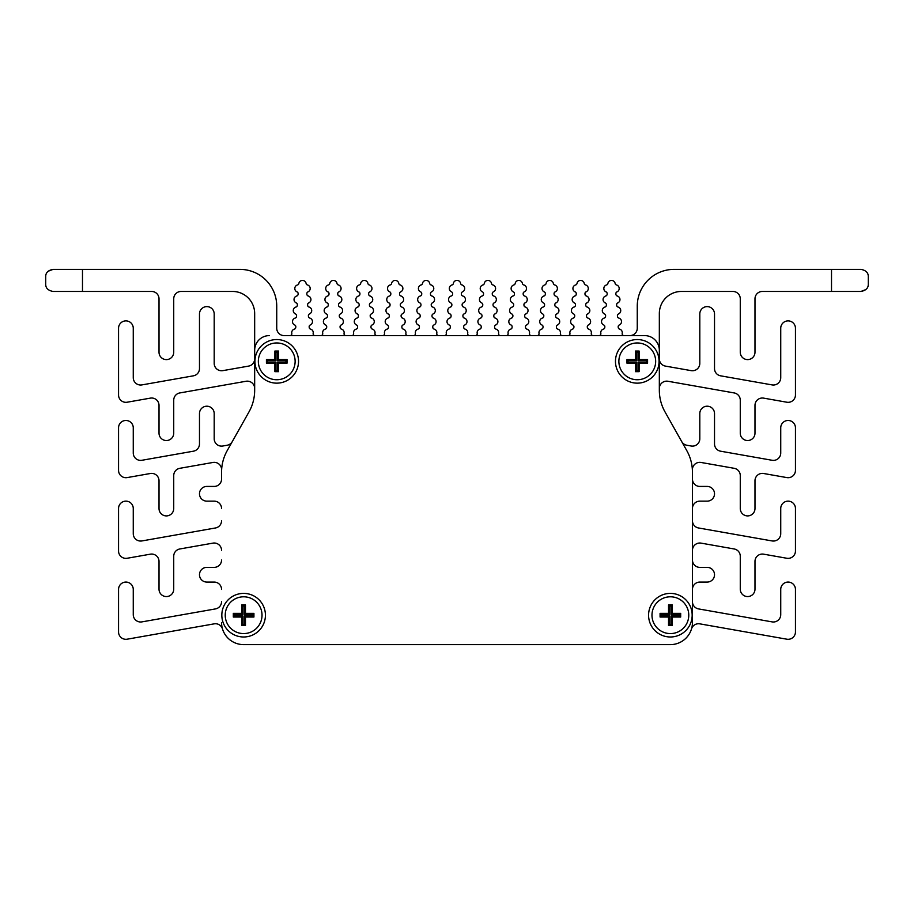 <?xml version="1.0" encoding="UTF-8"?>
<svg xmlns="http://www.w3.org/2000/svg" width="914" height="914" viewBox="0 0 914 914"><rect width="100%" height="100%" fill="white"/><g stroke="black" fill="none" stroke-linecap="round" stroke-linejoin="round"><path stroke-width="1.37" d="M623.999 335.598A1.839 1.839 0 0 1 622.206 333.393A3.679 3.679 0 0 0 619.578 329.109A1.839 1.839 0 0 1 618.23 327.463L618.184 326.812A1.839 1.839 0 0 1 619.292 324.996A3.679 3.679 0 0 0 618.812 318.072A1.839 1.839 0 0 1 617.464 316.427L617.418 315.776A1.839 1.839 0 0 1 618.515 313.959A3.679 3.679 0 0 0 618.035 307.035A1.839 1.839 0 0 1 616.687 305.39L616.642 304.739A1.839 1.839 0 0 1 617.75 302.922A3.679 3.679 0 0 0 617.258 295.999A1.839 1.839 0 0 1 615.922 294.354L615.876 293.702A1.839 1.839 0 0 1 616.973 291.886A3.679 3.679 0 0 0 616.47 284.951A1.839 1.839 0 0 1 615.145 283.489A3.679 3.679 0 0 0 607.89 283.489A1.839 1.839 0 0 1 606.553 284.951A3.679 3.679 0 0 0 606.051 291.886A1.839 1.839 0 0 1 607.159 293.702L607.113 294.354A1.839 1.839 0 0 1 605.765 295.999A3.679 3.679 0 0 0 605.285 302.922A1.839 1.839 0 0 1 606.382 304.739L606.336 305.39A1.839 1.839 0 0 1 604.988 307.035A3.679 3.679 0 0 0 604.508 313.959A1.839 1.839 0 0 1 605.605 315.776L605.559 316.427A1.839 1.839 0 0 1 604.223 318.072A3.679 3.679 0 0 0 603.731 324.996A1.839 1.839 0 0 1 604.84 326.812L604.794 327.463A1.839 1.839 0 0 1 603.446 329.109A3.679 3.679 0 0 0 600.829 333.393A1.839 1.839 0 0 1 599.024 335.598M593.106 335.598A1.839 1.839 0 0 1 591.301 333.393A3.679 3.679 0 0 0 588.673 329.109A1.839 1.839 0 0 1 587.336 327.463L587.291 326.812A1.839 1.839 0 0 1 588.388 324.996A3.679 3.679 0 0 0 587.908 318.072A1.839 1.839 0 0 1 586.559 316.427L586.514 315.776A1.839 1.839 0 0 1 587.611 313.959A3.679 3.679 0 0 0 587.131 307.035A1.839 1.839 0 0 1 585.783 305.39L585.737 304.739A1.839 1.839 0 0 1 586.845 302.922A3.679 3.679 0 0 0 586.365 295.999A1.839 1.839 0 0 1 585.017 294.354L584.971 293.702A1.839 1.839 0 0 1 586.068 291.886A3.679 3.679 0 0 0 585.577 284.951A1.839 1.839 0 0 1 584.24 283.489A3.679 3.679 0 0 0 576.985 283.489A1.839 1.839 0 0 1 575.649 284.951A3.679 3.679 0 0 0 575.146 291.886A1.839 1.839 0 0 1 576.254 293.702L576.208 294.354A1.839 1.839 0 0 1 574.86 295.999A3.679 3.679 0 0 0 574.38 302.922A1.839 1.839 0 0 1 575.477 304.739L575.432 305.39A1.839 1.839 0 0 1 574.095 307.035A3.679 3.679 0 0 0 573.604 313.959A1.839 1.839 0 0 1 574.712 315.776L574.666 316.427A1.839 1.839 0 0 1 573.318 318.072A3.679 3.679 0 0 0 572.838 324.996A1.839 1.839 0 0 1 573.935 326.812L573.889 327.463A1.839 1.839 0 0 1 572.541 329.109A3.679 3.679 0 0 0 569.925 333.393A1.839 1.839 0 0 1 568.12 335.598M562.201 335.598A1.839 1.839 0 0 1 560.396 333.393A3.679 3.679 0 0 0 557.769 329.109A1.839 1.839 0 0 1 556.432 327.463L556.386 326.812A1.839 1.839 0 0 1 557.483 324.996A3.679 3.679 0 0 0 557.003 318.072A1.839 1.839 0 0 1 555.655 316.427L555.609 315.776A1.839 1.839 0 0 1 556.717 313.959A3.679 3.679 0 0 0 556.226 307.035A1.839 1.839 0 0 1 554.889 305.39L554.844 304.739A1.839 1.839 0 0 1 555.941 302.922A3.679 3.679 0 0 0 555.461 295.999A1.839 1.839 0 0 1 554.113 294.354L554.067 293.702A1.839 1.839 0 0 1 555.175 291.886A3.679 3.679 0 0 0 554.672 284.951A1.839 1.839 0 0 1 553.336 283.489A3.679 3.679 0 0 0 546.081 283.489A1.839 1.839 0 0 1 544.744 284.951A3.679 3.679 0 0 0 544.241 291.886A1.839 1.839 0 0 1 545.35 293.702L545.304 294.354A1.839 1.839 0 0 1 543.956 295.999A3.679 3.679 0 0 0 543.476 302.922A1.839 1.839 0 0 1 544.573 304.739L544.527 305.39A1.839 1.839 0 0 1 543.19 307.035A3.679 3.679 0 0 0 542.699 313.959A1.839 1.839 0 0 1 543.807 315.776L543.761 316.427A1.839 1.839 0 0 1 542.413 318.072A3.679 3.679 0 0 0 541.933 324.996A1.839 1.839 0 0 1 543.03 326.812L542.985 327.463A1.839 1.839 0 0 1 541.648 329.109A3.679 3.679 0 0 0 539.02 333.393A1.839 1.839 0 0 1 537.215 335.598M531.297 335.598A1.839 1.839 0 0 1 529.492 333.393A3.679 3.679 0 0 0 526.875 329.109A1.839 1.839 0 0 1 525.527 327.463L525.481 326.812A1.839 1.839 0 0 1 526.578 324.996A3.679 3.679 0 0 0 526.098 318.072A1.839 1.839 0 0 1 524.75 316.427L524.705 315.776A1.839 1.839 0 0 1 525.813 313.959A3.679 3.679 0 0 0 525.322 307.035A1.839 1.839 0 0 1 523.985 305.39L523.939 304.739A1.839 1.839 0 0 1 525.036 302.922A3.679 3.679 0 0 0 524.556 295.999A1.839 1.839 0 0 1 523.208 294.354L523.162 293.702A1.839 1.839 0 0 1 524.27 291.886A3.679 3.679 0 0 0 523.768 284.951A1.839 1.839 0 0 1 522.431 283.489A3.679 3.679 0 0 0 515.176 283.489A1.839 1.839 0 0 1 513.839 284.951A3.679 3.679 0 0 0 513.348 291.886A1.839 1.839 0 0 1 514.445 293.702L514.399 294.354A1.839 1.839 0 0 1 513.051 295.999A3.679 3.679 0 0 0 512.571 302.922A1.839 1.839 0 0 1 513.679 304.739L513.634 305.39A1.839 1.839 0 0 1 512.286 307.035A3.679 3.679 0 0 0 511.794 313.959A1.839 1.839 0 0 1 512.903 315.776L512.857 316.427A1.839 1.839 0 0 1 511.509 318.072A3.679 3.679 0 0 0 511.029 324.996A1.839 1.839 0 0 1 512.126 326.812L512.08 327.463A1.839 1.839 0 0 1 510.743 329.109A3.679 3.679 0 0 0 508.115 333.393A1.839 1.839 0 0 1 506.31 335.598M500.392 335.598A1.839 1.839 0 0 1 498.587 333.393A3.679 3.679 0 0 0 495.971 329.109A1.839 1.839 0 0 1 494.623 327.463L494.577 326.812A1.839 1.839 0 0 1 495.685 324.996A3.679 3.679 0 0 0 495.194 318.072A1.839 1.839 0 0 1 493.857 316.427L493.811 315.776A1.839 1.839 0 0 1 494.908 313.959A3.679 3.679 0 0 0 494.428 307.035A1.839 1.839 0 0 1 493.08 305.39L493.034 304.739A1.839 1.839 0 0 1 494.131 302.922A3.679 3.679 0 0 0 493.651 295.999A1.839 1.839 0 0 1 492.303 294.354L492.258 293.702A1.839 1.839 0 0 1 493.366 291.886A3.679 3.679 0 0 0 492.863 284.951A1.839 1.839 0 0 1 491.526 283.489A3.679 3.679 0 0 0 484.271 283.489A1.839 1.839 0 0 1 482.946 284.951A3.679 3.679 0 0 0 482.443 291.886A1.839 1.839 0 0 1 483.54 293.702L483.495 294.354A1.839 1.839 0 0 1 482.158 295.999A3.679 3.679 0 0 0 481.667 302.922A1.839 1.839 0 0 1 482.775 304.739L482.729 305.39A1.839 1.839 0 0 1 481.381 307.035A3.679 3.679 0 0 0 480.901 313.959A1.839 1.839 0 0 1 481.998 315.776L481.952 316.427A1.839 1.839 0 0 1 480.604 318.072A3.679 3.679 0 0 0 480.124 324.996A1.839 1.839 0 0 1 481.232 326.812L481.187 327.463A1.839 1.839 0 0 1 479.839 329.109A3.679 3.679 0 0 0 477.211 333.393A1.839 1.839 0 0 1 475.417 335.598M469.488 335.598A1.839 1.839 0 0 1 467.694 333.393A3.679 3.679 0 0 0 465.066 329.109A1.839 1.839 0 0 1 463.718 327.463L463.672 326.812A1.839 1.839 0 0 1 464.78 324.996A3.679 3.679 0 0 0 464.289 318.072A1.839 1.839 0 0 1 462.952 316.427L462.907 315.776A1.839 1.839 0 0 1 464.004 313.959A3.679 3.679 0 0 0 463.524 307.035A1.839 1.839 0 0 1 462.176 305.39L462.13 304.739A1.839 1.839 0 0 1 463.238 302.922A3.679 3.679 0 0 0 462.747 295.999A1.839 1.839 0 0 1 461.41 294.354L461.364 293.702A1.839 1.839 0 0 1 462.461 291.886A3.679 3.679 0 0 0 461.958 284.951A1.839 1.839 0 0 1 460.633 283.489A3.679 3.679 0 0 0 453.367 283.489A1.839 1.839 0 0 1 452.042 284.951A3.679 3.679 0 0 0 451.539 291.886A1.839 1.839 0 0 1 452.636 293.702L452.59 294.354A1.839 1.839 0 0 1 451.253 295.999A3.679 3.679 0 0 0 450.762 302.922A1.839 1.839 0 0 1 451.87 304.739L451.824 305.39A1.839 1.839 0 0 1 450.476 307.035A3.679 3.679 0 0 0 449.996 313.959A1.839 1.839 0 0 1 451.093 315.776L451.048 316.427A1.839 1.839 0 0 1 449.711 318.072A3.679 3.679 0 0 0 449.22 324.996A1.839 1.839 0 0 1 450.328 326.812L450.282 327.463A1.839 1.839 0 0 1 448.934 329.109A3.679 3.679 0 0 0 446.306 333.393A1.839 1.839 0 0 1 444.512 335.598M438.583 335.598A1.839 1.839 0 0 1 436.789 333.393A3.679 3.679 0 0 0 434.161 329.109A1.839 1.839 0 0 1 432.813 327.463L432.768 326.812A1.839 1.839 0 0 1 433.876 324.996A3.679 3.679 0 0 0 433.396 318.072A1.839 1.839 0 0 1 432.048 316.427L432.002 315.776A1.839 1.839 0 0 1 433.099 313.959A3.679 3.679 0 0 0 432.619 307.035A1.839 1.839 0 0 1 431.271 305.39L431.225 304.739A1.839 1.839 0 0 1 432.333 302.922A3.679 3.679 0 0 0 431.842 295.999A1.839 1.839 0 0 1 430.505 294.354L430.46 293.702A1.839 1.839 0 0 1 431.557 291.886A3.679 3.679 0 0 0 431.054 284.951A1.839 1.839 0 0 1 429.729 283.489A3.679 3.679 0 0 0 422.474 283.489A1.839 1.839 0 0 1 421.137 284.951A3.679 3.679 0 0 0 420.634 291.886A1.839 1.839 0 0 1 421.742 293.702L421.697 294.354A1.839 1.839 0 0 1 420.349 295.999A3.679 3.679 0 0 0 419.869 302.922A1.839 1.839 0 0 1 420.966 304.739L420.92 305.39A1.839 1.839 0 0 1 419.572 307.035A3.679 3.679 0 0 0 419.092 313.959A1.839 1.839 0 0 1 420.189 315.776L420.143 316.427A1.839 1.839 0 0 1 418.806 318.072A3.679 3.679 0 0 0 418.315 324.996A1.839 1.839 0 0 1 419.423 326.812L419.377 327.463A1.839 1.839 0 0 1 418.029 329.109A3.679 3.679 0 0 0 415.413 333.393A1.839 1.839 0 0 1 413.608 335.598M407.69 335.598A1.839 1.839 0 0 1 405.885 333.393A3.679 3.679 0 0 0 403.257 329.109A1.839 1.839 0 0 1 401.92 327.463L401.874 326.812A1.839 1.839 0 0 1 402.971 324.996A3.679 3.679 0 0 0 402.491 318.072A1.839 1.839 0 0 1 401.143 316.427L401.097 315.776A1.839 1.839 0 0 1 402.206 313.959A3.679 3.679 0 0 0 401.714 307.035A1.839 1.839 0 0 1 400.366 305.39L400.321 304.739A1.839 1.839 0 0 1 401.429 302.922A3.679 3.679 0 0 0 400.949 295.999A1.839 1.839 0 0 1 399.601 294.354L399.555 293.702A1.839 1.839 0 0 1 400.652 291.886A3.679 3.679 0 0 0 400.161 284.951A1.839 1.839 0 0 1 398.824 283.489A3.679 3.679 0 0 0 391.569 283.489A1.839 1.839 0 0 1 390.232 284.951A3.679 3.679 0 0 0 389.73 291.886A1.839 1.839 0 0 1 390.838 293.702L390.792 294.354A1.839 1.839 0 0 1 389.444 295.999A3.679 3.679 0 0 0 388.964 302.922A1.839 1.839 0 0 1 390.061 304.739L390.015 305.39A1.839 1.839 0 0 1 388.678 307.035A3.679 3.679 0 0 0 388.187 313.959A1.839 1.839 0 0 1 389.295 315.776L389.25 316.427A1.839 1.839 0 0 1 387.902 318.072A3.679 3.679 0 0 0 387.422 324.996A1.839 1.839 0 0 1 388.519 326.812L388.473 327.463A1.839 1.839 0 0 1 387.125 329.109A3.679 3.679 0 0 0 384.508 333.393A1.839 1.839 0 0 1 382.703 335.598M376.785 335.598A1.839 1.839 0 0 1 374.98 333.393A3.679 3.679 0 0 0 372.352 329.109A1.839 1.839 0 0 1 371.015 327.463L370.97 326.812A1.839 1.839 0 0 1 372.067 324.996A3.679 3.679 0 0 0 371.587 318.072A1.839 1.839 0 0 1 370.239 316.427L370.193 315.776A1.839 1.839 0 0 1 371.301 313.959A3.679 3.679 0 0 0 370.81 307.035A1.839 1.839 0 0 1 369.473 305.39L369.427 304.739A1.839 1.839 0 0 1 370.524 302.922A3.679 3.679 0 0 0 370.044 295.999A1.839 1.839 0 0 1 368.696 294.354L368.65 293.702A1.839 1.839 0 0 1 369.759 291.886A3.679 3.679 0 0 0 369.256 284.951A1.839 1.839 0 0 1 367.919 283.489A3.679 3.679 0 0 0 360.664 283.489A1.839 1.839 0 0 1 359.328 284.951A3.679 3.679 0 0 0 358.825 291.886A1.839 1.839 0 0 1 359.933 293.702L359.888 294.354A1.839 1.839 0 0 1 358.539 295.999A3.679 3.679 0 0 0 358.06 302.922A1.839 1.839 0 0 1 359.156 304.739L359.111 305.39A1.839 1.839 0 0 1 357.774 307.035A3.679 3.679 0 0 0 357.283 313.959A1.839 1.839 0 0 1 358.391 315.776L358.345 316.427A1.839 1.839 0 0 1 356.997 318.072A3.679 3.679 0 0 0 356.517 324.996A1.839 1.839 0 0 1 357.614 326.812L357.568 327.463A1.839 1.839 0 0 1 356.232 329.109A3.679 3.679 0 0 0 353.604 333.393A1.839 1.839 0 0 1 351.799 335.598M345.88 335.598A1.839 1.839 0 0 1 344.075 333.393A3.679 3.679 0 0 0 341.459 329.109A1.839 1.839 0 0 1 340.111 327.463L340.065 326.812A1.839 1.839 0 0 1 341.162 324.996A3.679 3.679 0 0 0 340.682 318.072A1.839 1.839 0 0 1 339.334 316.427L339.288 315.776A1.839 1.839 0 0 1 340.396 313.959A3.679 3.679 0 0 0 339.905 307.035A1.839 1.839 0 0 1 338.568 305.39L338.523 304.739A1.839 1.839 0 0 1 339.62 302.922A3.679 3.679 0 0 0 339.14 295.999A1.839 1.839 0 0 1 337.792 294.354L337.746 293.702A1.839 1.839 0 0 1 338.854 291.886A3.679 3.679 0 0 0 338.351 284.951A1.839 1.839 0 0 1 337.015 283.489A3.679 3.679 0 0 0 329.76 283.489A1.839 1.839 0 0 1 328.423 284.951A3.679 3.679 0 0 0 327.932 291.886A1.839 1.839 0 0 1 329.029 293.702L328.983 294.354A1.839 1.839 0 0 1 327.635 295.999A3.679 3.679 0 0 0 327.155 302.922A1.839 1.839 0 0 1 328.263 304.739L328.217 305.39A1.839 1.839 0 0 1 326.869 307.035A3.679 3.679 0 0 0 326.389 313.959A1.839 1.839 0 0 1 327.486 315.776L327.441 316.427A1.839 1.839 0 0 1 326.092 318.072A3.679 3.679 0 0 0 325.613 324.996A1.839 1.839 0 0 1 326.709 326.812L326.664 327.463A1.839 1.839 0 0 1 325.327 329.109A3.679 3.679 0 0 0 322.699 333.393A1.839 1.839 0 0 1 320.894 335.598M314.976 335.598A1.839 1.839 0 0 1 313.171 333.393A3.679 3.679 0 0 0 310.554 329.109A1.839 1.839 0 0 1 309.206 327.463L309.161 326.812A1.839 1.839 0 0 1 310.269 324.996A3.679 3.679 0 0 0 309.777 318.072A1.839 1.839 0 0 1 308.441 316.427L308.395 315.776A1.839 1.839 0 0 1 309.492 313.959A3.679 3.679 0 0 0 309.012 307.035A1.839 1.839 0 0 1 307.664 305.39L307.618 304.739A1.839 1.839 0 0 1 308.715 302.922A3.679 3.679 0 0 0 308.235 295.999A1.839 1.839 0 0 1 306.887 294.354L306.841 293.702A1.839 1.839 0 0 1 307.949 291.886A3.679 3.679 0 0 0 307.447 284.951A1.839 1.839 0 0 1 306.11 283.489A3.679 3.679 0 0 0 298.855 283.489A1.839 1.839 0 0 1 297.53 284.951A3.679 3.679 0 0 0 297.027 291.886A1.839 1.839 0 0 1 298.124 293.702L298.078 294.354A1.839 1.839 0 0 1 296.742 295.999A3.679 3.679 0 0 0 296.25 302.922A1.839 1.839 0 0 1 297.358 304.739L297.313 305.39A1.839 1.839 0 0 1 295.965 307.035A3.679 3.679 0 0 0 295.485 313.959A1.839 1.839 0 0 1 296.582 315.776L296.536 316.427A1.839 1.839 0 0 1 295.188 318.072A3.679 3.679 0 0 0 294.708 324.996A1.839 1.839 0 0 1 295.816 326.812L295.77 327.463A1.839 1.839 0 0 1 294.422 329.109A3.679 3.679 0 0 0 291.795 333.393A1.839 1.839 0 0 1 290.001 335.598M232.282 441.611A7.358 7.358 0 0 1 227.14 445.244L222.833 446.009A7.358 7.358 0 0 1 214.196 438.766L214.196 413.562A7.358 7.358 0 0 0 206.838 406.204A7.358 7.358 0 0 0 199.481 413.562L199.481 443.953A7.358 7.358 0 0 1 193.402 451.196L141.899 460.279A7.358 7.358 0 0 1 133.261 453.036L133.261 427.832A7.358 7.358 0 0 0 125.904 420.474A7.358 7.358 0 0 0 118.546 427.832L118.546 470.344A7.358 7.358 0 0 0 127.183 477.588L150.376 473.498A7.358 7.358 0 0 1 159.013 480.753L159.013 508.55A7.358 7.358 0 0 0 166.371 515.907A7.358 7.358 0 0 0 173.729 508.55L173.729 475.554A7.358 7.358 0 0 1 179.807 468.311L212.973 462.461A7.358 7.358 0 0 1 221.599 470.07M692.446 601.663A7.358 7.358 0 0 0 698.524 608.907L772.101 621.886A7.358 7.358 0 0 0 780.739 614.631L780.739 589.427A7.358 7.358 0 0 1 788.096 582.069A7.358 7.358 0 0 1 795.454 589.427L795.454 631.94A7.358 7.358 0 0 1 786.817 639.194L699.816 623.851A7.358 7.358 0 0 0 691.498 628.958M692.446 520.729A7.358 7.358 0 0 0 698.524 527.972L772.101 540.939A7.358 7.358 0 0 0 780.739 533.696L780.739 508.492A7.358 7.358 0 0 1 788.096 501.135A7.358 7.358 0 0 1 795.454 508.492L795.454 551.005A7.358 7.358 0 0 1 786.817 558.26L763.624 554.17A7.358 7.358 0 0 0 754.987 561.413L754.987 589.21A7.358 7.358 0 0 1 747.629 596.568A7.358 7.358 0 0 1 740.271 589.21L740.271 556.226A7.358 7.358 0 0 0 734.193 548.971L701.084 543.133A7.358 7.358 0 0 0 692.446 550.388M692.446 508.504A7.358 7.358 0 0 1 699.804 501.146L707.162 501.146A7.358 7.358 0 0 0 714.519 493.788A7.358 7.358 0 0 0 707.162 486.431L699.804 486.431A7.358 7.358 0 0 1 692.446 479.073L692.446 472.241A44.146 44.146 0 0 0 686.78 450.602L681.718 441.611A7.358 7.358 0 0 0 686.86 445.244L691.167 446.009A7.358 7.358 0 0 0 699.804 438.766L699.804 413.562A7.358 7.358 0 0 1 707.162 406.204A7.358 7.358 0 0 1 714.519 413.562L714.519 443.953A7.358 7.358 0 0 0 720.598 451.196L772.101 460.279A7.358 7.358 0 0 0 780.739 453.036L780.739 427.832A7.358 7.358 0 0 1 788.096 420.474A7.358 7.358 0 0 1 795.454 427.832L795.454 470.344A7.358 7.358 0 0 1 786.817 477.588L763.624 473.498A7.358 7.358 0 0 0 754.987 480.753L754.987 508.55A7.358 7.358 0 0 1 747.629 515.907A7.358 7.358 0 0 1 740.271 508.55L740.271 475.554A7.358 7.358 0 0 0 734.193 468.311L701.027 462.461A7.358 7.358 0 0 0 692.401 470.07M686.78 450.602L665.004 411.894A44.146 44.146 0 0 1 659.337 390.255L659.337 350.313A14.715 14.715 0 0 0 644.621 335.598L629.906 335.598A7.358 7.358 0 0 0 637.264 328.24L637.264 306.167A36.789 36.789 0 0 1 674.052 269.379L860.942 269.379C865.912 270.293 868.369 272.749 868.3 276.736L868.3 284.094C868.369 288.081 865.912 290.526 860.942 291.452L762.345 291.452A7.358 7.358 0 0 0 754.987 298.809L754.987 352.244A7.358 7.358 0 0 1 747.629 359.602A7.358 7.358 0 0 1 740.271 352.244L740.271 298.809A7.358 7.358 0 0 0 732.914 291.452L681.41 291.452A22.073 22.073 0 0 0 659.337 313.525L659.337 358.859A7.358 7.358 0 0 0 665.415 366.103L691.167 370.638A7.358 7.358 0 0 0 699.804 363.395L699.804 313.97A7.358 7.358 0 0 1 707.162 306.613A7.358 7.358 0 0 1 714.519 313.97L714.519 368.582A7.358 7.358 0 0 0 720.598 375.825L772.101 384.908A7.358 7.358 0 0 0 780.739 377.665L780.739 328.24A7.358 7.358 0 0 1 788.096 320.883A7.358 7.358 0 0 1 795.454 328.24L795.454 394.974A7.358 7.358 0 0 1 786.817 402.217L763.624 398.127A7.358 7.358 0 0 0 754.987 405.382L754.987 433.179A7.358 7.358 0 0 1 747.629 440.537A7.358 7.358 0 0 1 740.271 433.179L740.271 400.183A7.358 7.358 0 0 0 734.193 392.94L667.974 381.264A7.358 7.358 0 0 0 659.337 388.507M82.489 291.452L53.058 291.452C48.088 290.526 45.631 288.081 45.7 284.094L45.7 276.736C45.631 272.749 48.088 270.293 53.058 269.379L82.489 269.379L82.489 291.452L151.655 291.452A7.358 7.358 0 0 1 159.013 298.809L159.013 352.244A7.358 7.358 0 0 0 166.371 359.602A7.358 7.358 0 0 0 173.729 352.244L173.729 298.809A7.358 7.358 0 0 1 181.086 291.452L232.59 291.452A22.073 22.073 0 0 1 254.663 313.525L254.663 390.255A44.146 44.146 0 0 1 248.996 411.894L227.22 450.602A44.146 44.146 0 0 0 221.554 472.241L221.554 479.073A7.358 7.358 0 0 1 214.196 486.431L206.838 486.431A7.358 7.358 0 0 0 199.481 493.788A7.358 7.358 0 0 0 206.838 501.146L214.196 501.146A7.358 7.358 0 0 1 221.554 508.504M254.663 388.507A7.358 7.358 0 0 0 246.026 381.264L179.807 392.94A7.358 7.358 0 0 0 173.729 400.183L173.729 433.179A7.358 7.358 0 0 1 166.371 440.537A7.358 7.358 0 0 1 159.013 433.179L159.013 405.382A7.358 7.358 0 0 0 150.376 398.127L127.183 402.217A7.358 7.358 0 0 1 118.546 394.974L118.546 328.24A7.358 7.358 0 0 1 125.904 320.883A7.358 7.358 0 0 1 133.261 328.24L133.261 377.665A7.358 7.358 0 0 0 141.899 384.908L193.402 375.825A7.358 7.358 0 0 0 199.481 368.582L199.481 313.97A7.358 7.358 0 0 1 206.838 306.613A7.358 7.358 0 0 1 214.196 313.97L214.196 363.395A7.358 7.358 0 0 0 222.833 370.638L248.585 366.103A7.358 7.358 0 0 0 254.663 358.859M221.554 550.388A7.358 7.358 0 0 0 212.916 543.133L179.807 548.971A7.358 7.358 0 0 0 173.729 556.226L173.729 589.21A7.358 7.358 0 0 1 166.371 596.568A7.358 7.358 0 0 1 159.013 589.21L159.013 561.413A7.358 7.358 0 0 0 150.376 554.17L127.183 558.26A7.358 7.358 0 0 1 118.546 551.005L118.546 508.492A7.358 7.358 0 0 1 125.904 501.135A7.358 7.358 0 0 1 133.261 508.492L133.261 533.696A7.358 7.358 0 0 0 141.899 540.939L215.476 527.972A7.358 7.358 0 0 0 221.554 520.729M222.502 628.958A7.358 7.358 0 0 0 214.184 623.851L127.183 639.194A7.358 7.358 0 0 1 118.546 631.94L118.546 589.427A7.358 7.358 0 0 1 125.904 582.069A7.358 7.358 0 0 1 133.261 589.427L133.261 614.631A7.358 7.358 0 0 0 141.899 621.886L215.476 608.907A7.358 7.358 0 0 0 221.554 601.663M221.554 622.548A22.073 22.073 0 0 0 243.627 644.621L670.373 644.621A22.073 22.073 0 0 0 692.446 622.548L692.446 472.241M644.621 335.598L284.094 335.598A7.358 7.358 0 0 1 276.736 328.24L276.736 306.167A36.789 36.789 0 0 0 239.948 269.379L82.489 269.379M221.554 560.008A7.358 7.358 0 0 1 214.196 567.366L206.838 567.366A7.358 7.358 0 0 0 199.481 574.723A7.358 7.358 0 0 0 206.838 582.081L214.196 582.081A7.358 7.358 0 0 1 221.554 589.439M692.446 589.439A7.358 7.358 0 0 1 699.804 582.081L707.162 582.081A7.358 7.358 0 0 0 714.519 574.723A7.358 7.358 0 0 0 707.162 567.366L699.804 567.366A7.358 7.358 0 0 1 692.446 560.008M45.7 284.094C45.631 288.081 48.088 290.526 53.058 291.452M53.058 269.379L48.179 271.23M868.3 276.736C868.369 272.749 865.912 270.293 860.942 269.379M860.942 291.452L865.821 289.601M254.663 390.255A44.146 44.146 0 0 1 248.996 411.894A44.146 44.146 0 0 0 254.663 390.255M665.004 411.894A44.146 44.146 0 0 1 659.337 390.255A44.146 44.146 0 0 0 665.004 411.894M648.574 615.191A21.799 21.799 0 0 1 670.373 593.392A21.799 21.799 0 0 1 692.172 615.191A21.799 21.799 0 0 1 670.373 636.989A21.799 21.799 0 0 1 648.574 615.191M221.828 615.191A21.799 21.799 0 0 1 243.627 593.392A21.799 21.799 0 0 1 265.426 615.191A21.799 21.799 0 0 1 243.627 636.989A21.799 21.799 0 0 1 221.828 615.191M254.937 361.35A21.799 21.799 0 0 1 276.736 339.551A21.799 21.799 0 0 1 298.535 361.35A21.799 21.799 0 0 1 276.736 383.149A21.799 21.799 0 0 1 254.937 361.35M615.465 361.35A21.799 21.799 0 0 1 637.264 339.551A21.799 21.799 0 0 1 659.063 361.35A21.799 21.799 0 0 1 637.264 383.149A21.799 21.799 0 0 1 615.465 361.35M269.379 335.598A14.715 14.715 0 0 0 254.663 350.313M262.021 615.191A18.394 18.394 0 0 0 243.627 596.796A18.394 18.394 0 0 0 225.232 615.191A18.394 18.394 0 0 0 243.627 633.585A18.394 18.394 0 0 0 262.021 615.191M241.787 613.351L233.321 613.351L233.321 617.03L241.787 617.03L241.787 625.496L245.466 625.496L245.466 617.03L253.921 617.03L253.921 613.351L245.466 613.351L245.466 604.897L241.787 604.897L241.787 613.351L242.884 614.448L234.418 614.448L233.321 613.351M234.418 614.448L234.418 615.933L242.884 615.933L242.884 624.399L244.369 624.399L244.369 615.933L252.835 615.933L252.835 614.448L244.369 614.448L244.369 605.982L242.884 605.982L242.884 614.448M242.884 605.982L241.787 604.897M244.369 605.982L245.466 604.897M244.369 614.448L245.466 613.351M252.835 614.448L253.921 613.351M252.835 615.933L253.921 617.03M244.369 615.933L245.466 617.03M244.369 624.399L245.466 625.496M242.884 624.399L241.787 625.496M242.884 615.933L241.787 617.03M234.418 615.933L233.321 617.03M688.768 615.191A18.394 18.394 0 0 0 670.373 596.796A18.394 18.394 0 0 0 651.979 615.191A18.394 18.394 0 0 0 670.373 633.585A18.394 18.394 0 0 0 688.768 615.191M668.534 613.351L660.079 613.351L660.079 617.03L668.534 617.03L668.534 625.496L672.213 625.496L672.213 617.03L680.679 617.03L680.679 613.351L672.213 613.351L672.213 604.897L668.534 604.897L668.534 613.351L669.631 614.448L661.165 614.448L660.079 613.351M661.165 614.448L661.165 615.933L669.631 615.933L669.631 624.399L671.116 624.399L671.116 615.933L679.582 615.933L679.582 614.448L671.116 614.448L671.116 605.982L669.631 605.982L669.631 614.448M669.631 605.982L668.534 604.897M671.116 605.982L672.213 604.897M671.116 614.448L672.213 613.351M679.582 614.448L680.679 613.351M679.582 615.933L680.679 617.03M671.116 615.933L672.213 617.03M671.116 624.399L672.213 625.496M669.631 624.399L668.534 625.496M669.631 615.933L668.534 617.03M661.165 615.933L660.079 617.03M295.131 361.35A18.394 18.394 0 0 0 276.736 342.956A18.394 18.394 0 0 0 258.342 361.35A18.394 18.394 0 0 0 276.736 379.744A18.394 18.394 0 0 0 295.131 361.35M274.897 359.51L266.431 359.51L266.431 363.189L274.897 363.189L274.897 371.655L278.576 371.655L278.576 363.189L287.03 363.189L287.03 359.51L278.576 359.51L278.576 351.045L274.897 351.045L274.897 359.51L275.994 360.607L267.528 360.607L266.431 359.51M267.528 360.607L267.528 362.093L275.994 362.093L275.994 370.558L277.479 370.558L277.479 362.093L285.945 362.093L285.945 360.607L277.479 360.607L277.479 352.141L275.994 352.141L275.994 360.607M275.994 352.141L274.897 351.045M277.479 352.141L278.576 351.045M277.479 360.607L278.576 359.51M285.945 360.607L287.03 359.51M285.945 362.093L287.03 363.189M277.479 362.093L278.576 363.189M277.479 370.558L278.576 371.655M275.994 370.558L274.897 371.655M275.994 362.093L274.897 363.189M267.528 362.093L266.431 363.189M655.658 361.35A18.394 18.394 0 0 0 637.264 342.956A18.394 18.394 0 0 0 618.869 361.35A18.394 18.394 0 0 0 637.264 379.744A18.394 18.394 0 0 0 655.658 361.35M635.424 359.51L626.97 359.51L626.97 363.189L635.424 363.189L635.424 371.655L639.103 371.655L639.103 363.189L647.569 363.189L647.569 359.51L639.103 359.51L639.103 351.045L635.424 351.045L635.424 359.51L636.521 360.607L628.055 360.607L626.97 359.51M628.055 360.607L628.055 362.093L636.521 362.093L636.521 370.558L638.006 370.558L638.006 362.093L646.472 362.093L646.472 360.607L638.006 360.607L638.006 352.141L636.521 352.141L636.521 360.607M636.521 352.141L635.424 351.045M638.006 352.141L639.103 351.045M638.006 360.607L639.103 359.51M646.472 360.607L647.569 359.51M646.472 362.093L647.569 363.189M638.006 362.093L639.103 363.189M638.006 370.558L639.103 371.655M636.521 370.558L635.424 371.655M636.521 362.093L635.424 363.189M628.055 362.093L626.97 363.189M831.511 291.452L831.511 269.379"/></g></svg>

